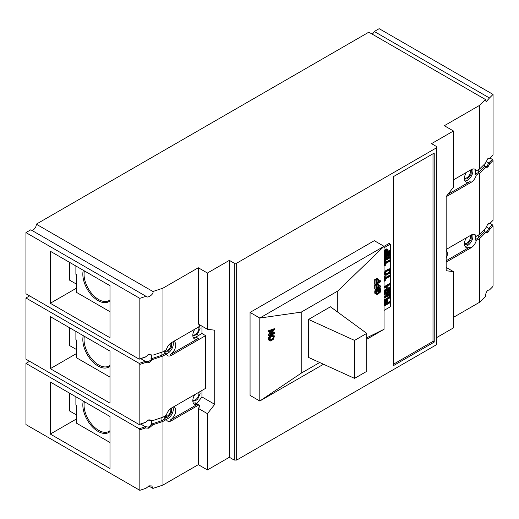 <?xml version="1.0" encoding="UTF-8"?>
<svg xmlns="http://www.w3.org/2000/svg" width="519" height="519" viewBox="0 0 519 519"><rect width="100%" height="100%" fill="white"/><g stroke="black" fill="none" stroke-linecap="round" stroke-linejoin="round"><path stroke-width="0.78" d="M98.662 364.948A20.669 11.937 -120 0 0 108.996 365.966A20.669 11.937 -120 0 0 109.989 365.272A20.669 11.937 -120 0 1 108.996 365.966A20.669 11.937 -120 0 1 98.662 364.948A20.669 11.937 -120 0 1 84.046 339.627A20.669 11.937 -120 0 0 98.662 364.948M109.989 366.226A21.532 12.43 60 0 1 93.05 362.132A21.532 12.43 60 0 1 82.832 339.627A21.532 12.43 60 0 1 83.274 335.67A21.532 12.43 60 0 0 82.832 339.627A21.532 12.43 60 0 0 93.05 362.132A21.532 12.43 60 0 0 109.989 366.226M84.37 336.299A20.669 11.937 -120 0 0 84.046 339.627A20.669 11.937 -120 0 1 84.37 336.299M109.989 377.112L76.494 357.773L76.494 340.049L76.494 357.773L109.989 377.112M76.494 331.751L75.891 331.544L75.891 339.698L76.494 340.049L75.891 339.698L75.891 331.544L76.494 331.751M84.37 401.7A20.669 11.937 -120 0 0 84.046 405.028A20.669 11.937 -120 0 0 98.662 430.342A20.669 11.937 -120 0 0 108.996 431.367A20.669 11.937 -120 0 0 109.989 430.673M109.989 431.62A21.532 12.43 60 0 1 93.05 427.533A21.532 12.43 60 0 1 82.832 405.028A21.532 12.43 60 0 1 83.274 401.064M109.989 442.512L76.494 423.173L76.494 405.449L75.891 405.099L75.891 396.944L76.494 397.152M84.37 270.899A20.669 11.937 -120 0 0 84.046 274.233A20.669 11.937 -120 0 0 98.662 299.547A20.669 11.937 -120 0 0 108.996 300.572A20.669 11.937 -120 0 0 109.989 299.878M109.989 300.825A21.532 12.43 60 0 1 93.05 296.738A21.532 12.43 60 0 1 82.832 274.233A21.532 12.43 60 0 1 83.274 270.269M109.989 311.711L76.494 292.372L76.494 274.655L75.891 274.304L75.891 266.143L76.494 266.357M171.698 407.94L171.484 412.741L167.845 417.192L164.828 417.49M199.711 391.761L200.12 393.636L197.428 399.766L192.847 401.317M199.354 325.861L200.12 328.235L197.428 334.372L192.847 335.923M471.323 234.951L471.109 239.752L467.47 244.209L464.46 244.507M471.323 169.557L471.109 174.352L467.47 178.808L464.46 179.107M171.698 342.54L171.484 347.341L167.845 351.798L164.828 352.09M453.463 317.343L479.653 302.22L485.466 296.42C485.505 294.091 486.245 292.061 487.691 290.335L489.475 289.959L492.602 286.845L493.05 285.697L493.05 225.921L492.421 224.857L488.716 228.341L487.049 231.617L485.401 232.058L484.662 231.623L484.208 229.593M29.602 361.289L25.95 363.397L25.95 424.581L139.832 490.325L146.001 488.262L149.089 485.829L151.814 485.946L152.93 488.411L148.706 485.972M147.5 420.448L148.479 420.059L151.671 420.513L150.932 420.085L151.665 421.584L151.301 420.247M151.665 422.284L150.932 424.302L151.665 424.042L151.665 421.584M139.832 490.325L139.832 429.849L145.443 427.974L145.242 426.644L148.46 427.098L151.671 424.737L150.932 424.302M147.5 355.054L148.479 354.659L151.671 355.113L150.932 354.685L151.665 356.183L150.932 358.901L161.915 355.217L165.107 353.368L166.333 354.075L162.972 356.015L162.972 417.192L152.897 420.559L151.671 420.513M151.301 354.853L151.665 356.183M29.602 295.888L25.95 297.997L25.95 359.18L139.202 424.561L139.832 424.224L139.832 364.455L145.443 362.58L145.242 361.25L148.479 361.691L151.671 359.336L150.932 358.901M486.082 161.422L488.716 162.947L487.062 166.21L485.401 166.657L484.662 166.229L484.208 164.893L484.208 166.651L478.271 172.568L475.067 174.41L476.293 175.124A7.753 4.476 -60 0 1 471.129 182.325L446.158 196.74M485.596 166.82L485.486 167.365L487.795 167.176L487.049 166.216M484.208 164.192L484.208 164.893M486.082 226.822L488.716 228.341M485.596 232.22L485.486 232.765L487.795 232.57L489.806 229.158L493.05 225.921M173.729 406.766A7.753 4.476 -60 0 1 174.157 406.967A7.753 4.476 -60 0 1 175.344 413.176A7.753 4.476 -60 0 1 170.284 420.007L197.077 404.535L198.297 405.242L171.497 420.708A7.753 4.476 -60 0 1 167.624 421.091A7.753 4.476 -60 0 1 166.333 419.475L162.972 421.415L162.972 485.051L152.93 488.411M166.022 419.294A7.753 4.476 120 0 0 167.845 418.599A7.753 4.476 120 0 0 173.015 407.175M446.158 249.477L471.129 235.062A7.753 4.476 -60 0 1 475.002 234.679A7.753 4.476 -60 0 1 476.293 236.301L479.653 234.361L479.653 173.184L485.486 167.365M475.391 235.775L475.391 237.527L475.067 235.594L476.293 236.301M484.208 230.293L484.208 232.051L478.271 237.968L475.391 239.635L475.391 237.527L475.067 239.81L476.293 240.518A7.753 4.476 -60 0 1 471.129 247.719L446.158 262.14M465.011 246.356A7.753 4.476 120 0 0 467.47 245.61A7.753 4.476 120 0 0 472.718 234.419M453.463 179.859L471.129 169.668A7.753 4.476 -60 0 1 475.002 169.278A7.753 4.476 -60 0 1 476.293 170.9L479.653 168.96L479.653 105.325L485.466 99.518L368.827 32.178L36.285 224.169A4.308 2.485 -60 0 1 34.754 228.47A4.308 2.485 -60 0 1 31.432 230.138M475.391 174.235L475.067 170.193L476.293 170.9M475.391 170.381L475.067 174.41M465.011 180.962A7.753 4.476 120 0 0 467.47 180.216A7.753 4.476 120 0 0 472.718 169.019M173.729 341.366A7.753 4.476 -60 0 1 174.157 341.567A7.753 4.476 -60 0 1 175.344 347.775A7.753 4.476 -60 0 1 170.284 354.607L198.297 338.433A7.753 4.476 -60 0 1 194.417 338.816A7.753 4.476 -60 0 1 194.852 329.169M166.022 353.893A7.753 4.476 120 0 0 167.845 353.199A7.753 4.476 120 0 0 173.015 341.781M36.285 224.169L152.93 291.509C154.143 294.098 147.331 298.801 146.001 296.291L30.822 229.787L25.95 232.603L25.95 293.78L139.202 359.167L145.171 357.169L148.914 354.386L151.671 355.113M374.296 31.484L489.475 97.987L493.05 94.419L379.168 28.675L374.296 31.484A4.308 2.485 -60 0 1 372.162 34.105M446.158 267.415L453.463 271.632L453.463 327.885L436.414 337.733M152.93 291.509L162.972 288.155L198.297 267.759L207.431 273.033L229.353 260.376L234.225 263.191L236.664 263.191L436.414 147.863L436.414 344.765L236.664 460.087L234.225 460.087L229.353 457.278L207.431 469.935L198.297 464.661L162.972 485.051M50.311 434.072L50.311 382.036L109.989 416.491L109.989 468.527L50.311 434.072L76.494 418.95M145.171 426.787L139.202 428.785L139.832 429.849M139.202 428.785L25.95 363.397M140.746 424.049L145.618 426.91M139.202 424.561L145.171 422.57L148.914 419.787L152.897 420.559M50.311 368.672L50.311 316.635L109.989 351.091L109.989 403.127L50.311 368.672L76.494 353.556M145.171 361.386L139.202 363.384L139.832 364.455M139.202 363.384L25.95 297.997M140.746 358.648L145.618 361.516M50.311 303.271L50.311 251.235L109.989 285.69L109.989 337.733L50.311 303.271L76.494 288.155M139.202 359.167L139.832 358.824L139.832 298.354L25.95 232.603M146.364 296.544L146.001 296.291L139.832 298.354M436.414 147.863L436.414 146.462L431.542 143.646L453.463 130.989L444.329 125.715L479.653 105.325M489.475 97.987L486.115 101.718L485.466 99.518M493.05 94.419L493.05 154.896L489.806 158.139L488.496 158.178L487.789 158.736L485.486 163.148L479.653 168.96M489.806 158.139L488.963 158.684L488.301 158.49M488.055 158.496L488.716 158.723M489.923 158.016L492.421 159.456L488.716 162.947M492.421 159.456L493.05 160.527L493.05 220.296L489.806 223.533L488.496 223.572L487.789 224.137L485.486 228.542L479.653 234.361M489.806 223.533L488.963 224.085L488.301 223.884M488.055 223.89L488.716 224.124M489.923 223.417L492.421 224.857M479.653 302.22L479.653 238.578L485.486 232.765M145.443 427.974L148.914 428.22L152.897 424.782L162.972 421.415M198.297 464.661L198.297 408.401L199.517 406.844L199.517 405.942A1.726 0.993 120 0 0 199.16 405.151A1.726 0.993 120 0 0 198.297 405.242M207.431 469.935L207.431 413.675L198.297 408.401M207.431 273.033L207.431 329.293L214.736 330.194L214.736 404.34L207.431 413.675M229.353 457.278L229.353 260.376M234.225 460.087L234.225 263.191M384.041 246.356L389.094 243.437L390.314 244.138L390.314 249.899L390.924 250.255L390.924 250.898L384.618 254.537L384.754 251.345L386.097 249.71L387.972 249.49L388.108 251.877L390.924 250.255M323.506 364.241L259.805 401.018L250.061 395.394L250.061 312.419L374.296 240.686L384.041 246.317L384.041 329.293L366.745 339.277M393.538 176.557L434.221 153.066L434.221 342.092L393.538 365.577L393.538 176.557M236.664 263.191L236.664 460.087M453.463 271.632L446.158 270.73L446.158 196.584L453.463 187.242L453.463 130.989M479.653 238.578L476.293 240.518M75.521 414.383L69.429 410.866L69.429 393.071M151.671 424.737L152.897 424.782M145.443 422.349L139.832 424.224M75.521 348.982L69.429 345.466L69.429 327.677M145.443 362.58L148.914 362.82L152.897 359.382L162.972 356.015M151.671 359.336L152.897 359.382M151.665 356.884L151.665 358.642M145.443 356.955L139.832 358.824M75.521 283.582L69.429 280.065L69.429 262.277M162.972 288.155L162.972 351.798L152.897 355.165M198.297 267.759L198.297 324.018L207.431 329.293M162.972 351.798L166.333 349.858A7.753 4.476 -60 0 1 171.497 342.65L198.297 327.184A1.726 0.993 120 0 0 199.517 325.076L199.517 324.719M488.963 162.901L489.806 163.764L487.795 167.176M484.662 166.229L484.208 166.651M489.806 163.764L493.05 160.527M484.208 232.051L484.662 231.623M488.963 228.302L489.806 229.158M475.067 239.81L475.391 239.635M151.665 424.042L161.915 420.617L165.107 418.768L166.333 419.475M165.107 418.768L164.834 416.121M162.972 417.192L166.333 415.252A7.753 4.476 -60 0 1 171.497 408.051L205.602 388.361L205.602 335.624L201.949 333.509L201.949 326.127M199.16 405.151L197.94 404.45A1.726 0.993 120 0 0 197.077 404.535M196.733 403.626L201.949 396.957L214.736 404.34M201.949 396.957L201.949 390.47M390.314 302.551L390.314 306.787L384.041 310.407M390.314 297.134L390.314 301.202L390.924 301.552L390.924 302.201L384.618 305.834L384.618 303.258L384.041 302.927M390.314 251.248L390.924 252.396L384.618 256.036L384.618 255.393L390.924 251.754M390.314 252.753L390.924 253.259L390.924 254.012L388.108 256.496L388.108 258.319L390.924 256.691L390.314 256.341L390.314 254.544M384.041 260.642L384.618 260.973L390.924 257.333L390.924 256.691M390.314 257.69L390.314 259.558L390.924 259.915L390.924 260.557L385.293 263.808L385.293 265.527L384.618 265.91L384.618 261.836L385.293 261.446L385.293 263.165L390.924 259.915M390.314 260.908L390.314 269.147M384.041 274.246L385.02 275.232L386.097 275.258L389.445 273.318L390.788 271.476L390.788 269.543L388.167 269.173L389.373 268.797L390.522 269.27M390.314 272.345L390.314 274.798L390.924 275.154L390.924 275.797L385.293 279.047L385.293 280.766L384.618 281.149L384.618 277.075L385.293 276.685L385.293 278.405L390.924 275.154M390.314 276.147L390.314 283.173L390.924 283.523L390.924 284.165L387.972 285.872L387.972 288.875L390.924 287.176L390.314 286.819L390.314 284.522M384.041 291.12L384.618 291.457L390.924 287.818L390.924 287.176M390.314 288.168L390.314 289.433M390.522 289.55L389.445 289.524L388.238 290.439L387.168 293.417L386.227 294.39L385.422 294.104L386.558 293.066L387.096 290.828L388.841 289.174L390.788 289.829L390.788 291.756L389.179 293.65L390.119 291.607L389.983 290.4M390.314 292.606L390.314 294.37M384.041 300.67L384.618 301.007L389.445 298.114L390.788 296.265L390.788 294.766L388.167 294.39L389.373 294.02L390.522 294.487M384.041 247.764L390.314 244.138M250.061 312.419L259.805 318.043L384.041 246.317L337.759 291.036L337.759 312.14M319.691 362.502L301.215 373.174L259.805 401.018L259.805 318.043L301.215 312.133L337.759 291.036M434.221 342.092L433.002 341.392L433.002 153.773M393.538 364.176L433.002 341.392M446.158 260.733L469.909 247.018A7.753 4.476 -60 0 1 466.03 247.401A7.753 4.476 -60 0 1 466.464 237.754M76.494 414.947L69.429 410.866M76.494 349.546L69.429 345.466M205.602 335.624L171.497 355.314A7.753 4.476 -60 0 1 167.624 355.697A7.753 4.476 -60 0 1 166.333 354.075M69.429 280.065L76.494 284.146M447.942 194.301L469.909 181.618A7.753 4.476 -60 0 1 466.03 182.007A7.753 4.476 -60 0 1 466.464 172.36M165.107 353.368L164.834 350.721M476.293 175.124L479.653 173.184M478.271 237.968L478.271 235.159M161.915 420.617L161.915 417.548M164.802 416.141L164.802 418.95M197.94 404.32L195.501 402.913A1.726 0.993 120 0 0 194.865 402.893L197.298 404.301A1.726 0.993 -60 0 1 197.94 404.32A1.726 0.993 -60 0 1 198.187 404.593M197.298 404.301A7.753 4.476 -60 0 1 194.417 404.217A7.753 4.476 -60 0 1 194.852 394.57M193.399 403.172A7.753 4.476 120 0 0 194.865 402.893M193.399 337.772A7.753 4.476 120 0 0 195.858 337.026L201.949 333.509M384.041 302.778L385.085 301.001L386.428 300.229L387.972 300.786L388.108 303.18L390.924 301.552M388.108 302.48L390.314 301.202M384.041 299.995L388.705 297.192L389.451 295.181M384.041 296.777L388.167 294.39M389.179 293.65L388.569 293.3L388.569 292.658L389.373 291.762L389.451 290.244M385.422 294.104L386.097 291.782L384.754 293.417L385.02 295.194L384.041 294.292M384.041 293.546L385.085 291.769L385.487 291.431L386.097 291.782M384.041 290.445L386.558 288.986L386.558 286.689M384.041 286.793L390.314 283.173M384.041 276.705L384.683 276.335L385.293 276.685M385.293 277.697L390.314 274.798M384.041 273.156L385.487 270.827L388.167 269.173M384.041 261.466L384.683 261.096L385.293 261.446M385.293 262.458L390.314 259.558M384.041 257.917L385.487 255.802L386.96 255.38L387.836 256.003L390.924 253.259M387.31 255.582L390.314 252.909M384.041 255.024L390.314 251.404M384.041 251.475L384.547 250.333L386.026 249.049L387.972 249.49M388.108 251.177L390.314 249.899M385.02 295.194L387.168 294.383L388.51 290.925L389.717 290.231M387.972 288.175L390.314 286.819M388.108 257.612L390.314 256.341M366.745 337.804L384.041 329.293M378.52 280.344L379.026 279.975L380.797 281L380.797 281.707L375.925 284.516L375.925 280.299L376.547 279.942L376.547 283.458L377.897 282.68L377.897 279.631L378.52 279.274L378.52 282.317L380.797 281M375.925 284.516L374.718 283.822L374.718 279.598L375.269 279.196L376.547 279.942M376.457 279.884L376.457 278.8L377.008 278.398L378.52 279.274M378.52 285.502L379.026 285.132L380.797 286.157L380.797 286.864L375.925 289.673L375.925 285.456L376.547 285.093L376.547 288.609L377.897 287.831L377.897 284.788L378.52 284.425L378.52 287.474L380.797 286.157M375.925 289.673L374.718 288.979L374.718 284.756L375.269 284.354L376.547 285.093M376.457 285.041L376.457 284.211M376.775 289.187L377.585 289.654L380.077 288.57L380.797 289.673L380.077 292.554L377.066 294.526L374.809 293.248L374.809 291.133L375.594 289.479M271.327 333.542L273.987 332.458L274.337 333.36L269.465 336.176L269.465 335.118L273.61 329.792L269.465 332.186L269.465 331.485L274.337 328.676L274.337 329.727L270.088 335.112L274.337 332.66M269.465 336.176L268.278 335.488L268.278 334.431L271.872 330.804M269.465 332.186L268.278 331.505L268.278 330.798L274.337 328.676M270.847 335.378L273.137 334.794L274.026 335.3L274.337 336.176L273.61 339.056L271.126 340.84L270.191 341.028L268.394 339.776L268.394 337.661L269.432 336.156M301.215 373.174L301.215 312.133M446.158 250.424A7.753 4.476 -60 0 1 446.158 258.378M164.802 353.556L164.802 350.74M161.915 352.148L161.915 355.217M478.271 169.758L478.271 172.568M385.085 301.001L385.695 301.351L386.097 301.014L385.487 300.663M384.547 301.636L385.156 301.987L384.618 303.258M385.695 301.351L385.156 301.987M384.144 302.298L384.754 302.648M384.041 305.503L384.618 305.834M386.96 248.938L387.57 249.289M386.428 248.925L387.031 249.276M386.026 249.049L386.629 249.405M385.487 249.36L386.097 249.71M385.085 249.704L385.695 250.054M384.547 250.333L385.156 250.683M384.144 250.995L384.754 251.345M384.041 251.624L384.618 251.962M384.041 254.2L384.618 254.537M384.041 255.056L384.618 255.393M384.041 255.705L384.618 256.036M386.428 255.367L387.57 255.731M386.026 255.491L387.031 255.718M385.487 255.802L386.097 256.152L386.629 255.841M385.085 256.139L385.695 256.49L386.097 256.152M384.547 256.769L385.156 257.126L385.695 256.49M384.144 257.43L384.754 257.787L385.156 257.126M384.041 258.066L384.618 258.397L384.754 257.787M384.618 260.973L384.618 258.397M384.041 261.498L384.618 261.836M384.041 265.579L384.618 265.91M389.373 268.797L389.983 269.147M388.841 268.894L389.445 269.244M386.155 270.334L386.765 270.684L388.776 269.523M385.487 270.827L386.097 271.178L386.765 270.684M384.949 271.353L385.559 271.703L386.097 271.178M384.417 272.092L385.02 272.443L385.559 271.703M384.144 272.676L384.754 273.026L385.02 272.443M384.041 273.305L384.618 273.636L384.754 273.026M384.041 274.162L384.618 274.499L384.618 273.636M384.144 274.603L384.754 274.96L384.618 274.499M384.041 276.737L384.618 277.075M384.041 280.818L384.618 281.149M384.041 286.825L384.618 287.163L390.924 283.523M384.041 287.468L384.618 287.805L384.618 287.163M386.558 288.986L387.168 289.343L387.168 286.332L384.618 287.805M384.041 290.478L384.618 290.809L387.168 289.343M384.618 291.457L384.618 290.809M389.373 289.083L389.983 289.433M388.841 289.174L389.445 289.524M388.167 289.563L388.776 289.913M387.635 290.089L388.238 290.439M387.096 290.828L387.706 291.178M386.83 291.412L387.434 291.762M386.694 292.022L387.304 292.372M386.694 292.671L387.304 293.021M386.558 293.066L387.168 293.417M386.292 293.546L386.902 293.897M385.889 293.884L386.499 294.234M385.623 294.039L386.227 294.39M385.085 291.769L385.695 292.126M384.547 292.405L385.156 292.755M384.144 293.066L384.754 293.417M384.041 293.696L384.618 294.033M384.041 294.234L384.618 294.565M384.144 294.565L384.754 294.922M389.51 290.4L390.119 290.75M389.51 291.256L390.119 291.607M389.373 291.762L389.983 292.113M388.971 292.32L389.581 292.671M388.569 292.658L389.179 293.008M389.373 294.02L389.983 294.37M388.841 294.111L389.445 294.461M384.041 296.81L384.618 297.14L388.776 294.747M384.041 297.452L384.618 297.789L384.618 297.14M389.698 295.168L384.618 297.789M389.51 295.337L390.119 295.687L389.983 295.337M389.51 295.765L390.119 296.115L390.119 295.687M389.373 296.271L389.983 296.621L390.119 296.115M389.107 296.745L389.717 297.102L389.983 296.621M388.705 297.192L389.315 297.549L389.717 297.102M388.167 297.614L388.776 297.964L389.315 297.549M384.041 300.027L384.618 300.365L388.776 297.964M384.618 301.007L384.618 300.365M386.96 300.242L387.972 300.786M386.428 300.229L387.57 300.592M386.026 300.352L387.031 300.579M386.097 301.014L386.629 300.702M354.561 378.377L308.526 357.422L308.526 319.445L330.447 306.787L366.745 333.373L366.745 371.345L354.561 378.377L354.561 340.406L366.745 333.373M376.457 278.8L377.897 279.631M376.547 281.901L377.897 282.68M374.718 279.598L375.925 280.299M377.3 283.724L378.52 284.425M376.677 284.081L377.897 284.788M376.547 287.059L377.897 287.831M374.718 284.756L375.925 285.456M374.809 293.248L376.028 293.949L374.718 292.729M376.236 294.299L376.028 293.949M379.142 288.759L378.332 288.285M376.152 289.544L377.066 290.069L377.585 289.654M375.36 289.797L376.651 290.543L377.066 290.069M374.99 290.536L376.236 291.25L376.651 290.543M374.809 291.133L376.028 291.84L376.236 291.25M374.718 291.788L375.925 292.489L376.028 291.84M375.925 293.423L375.925 292.489M268.278 330.798L269.465 331.485M268.278 334.431L269.465 335.118M268.394 339.776L269.569 340.451L269.465 339.926L268.278 339.238M269.776 340.801L269.569 340.451M273.137 334.794L274.026 335.3M272.65 334.761L273.61 335.066M272.04 334.891L273.195 335.073M270.315 335.683L271.126 336.156L272.676 335.255M269.692 336.046L270.607 336.572L271.126 336.156M269.127 336.429L270.191 337.045L270.607 336.572M268.641 337.097L269.776 337.752L270.191 337.045M268.394 337.661L269.569 338.343L269.776 337.752M268.278 338.297L269.465 338.985L269.569 338.343M269.465 339.926L269.465 338.985M387.168 301.364L387.304 303.647L385.293 304.809L385.422 302.369L387.168 301.364M387.168 250.061L387.304 252.344L385.293 253.506L385.422 251.066L387.168 250.061M387.168 256.496L387.304 258.78L385.293 259.941L385.422 257.508L387.168 256.496M385.559 274.382L385.422 273.176L386.227 271.742L388.776 270.165L389.983 270.114L390.119 271.327L389.315 272.754L386.765 274.33L385.559 274.382M308.526 319.445L354.561 340.406M380.18 290.03L379.558 292.385L376.859 293.709L376.859 291.127L379.142 289.459L379.869 289.394L380.18 290.03L379.168 289.453M379.661 288.577L378.747 288.045M270.191 339.977L270.088 338.628L270.71 337.214L273.403 335.89L273.714 337.473L273.091 338.888L271.126 340.14L270.191 339.977M387.304 301.604L386.817 301.325M386.694 301.364L386.694 303.291L387.304 303.647M386.694 303.291L385.293 304.102M387.304 250.301L386.817 250.022M386.694 250.061L386.694 251.994L387.304 252.344M386.694 251.994L385.293 252.798M387.304 256.743L386.817 256.464M386.694 256.503L386.694 258.43L387.304 258.78M386.694 258.43L385.293 259.241M386.227 274.532L385.623 274.181L386.155 273.98L386.765 274.33M388.776 273.169L388.167 272.819L386.155 273.98M389.315 272.754L388.705 272.404L388.167 272.819M389.717 272.306L389.107 271.956L388.705 272.404M389.983 271.833L389.373 271.476L389.107 271.956M390.119 271.327L389.51 270.97L389.373 271.476M390.119 270.464L389.51 270.114L389.51 270.97M377.17 293.76L376.651 293.462M377.585 293.637L376.547 293.04M379.142 292.742L377.56 291.827L376.547 292.56M379.558 292.385L377.923 291.444L377.56 291.827M380.077 288.57L380.492 288.798M270.71 340.263L270.185 339.958M271.126 340.14L270.107 339.634M272.676 339.244L272.04 338.875L270.217 339.614M273.091 338.888L272.04 338.875M273.403 338.472L272.897 338.174L272.527 338.557M273.61 337.999L273.137 337.726L272.897 338.174M273.714 337.473L273.26 337.207L273.137 337.726M273.714 336.533L273.26 336.267L273.26 337.207M273.61 336.124L273.137 335.851L273.26 336.267M377.923 291.444L378.474 289.842M379.869 291.97L378.202 291.01M380.077 291.503L378.383 290.523M380.18 290.971L378.474 289.985M379.59 289.343L380.077 289.621M170.699 408.583A5.171 2.984 -60 0 1 167.235 416.141A5.171 2.984 -60 0 1 166.573 416.452A5.171 2.984 -60 0 1 164.808 416.472M198.693 392.351A5.171 2.984 -60 0 1 198.796 392.669A5.171 2.984 -60 0 1 195.248 399.967A5.171 2.984 -60 0 1 192.821 400.298M198.673 326.892A5.171 2.984 -60 0 1 198.796 327.268A5.171 2.984 -60 0 1 195.248 334.567A5.171 2.984 -60 0 1 192.821 334.904M470.311 235.535A5.171 2.984 -60 0 1 466.86 243.152A5.171 2.984 -60 0 1 466.198 243.463A5.171 2.984 -60 0 1 464.434 243.489M470.311 170.135A5.171 2.984 -60 0 1 466.86 177.751A5.171 2.984 -60 0 1 466.198 178.069A5.171 2.984 -60 0 1 464.434 178.088M170.699 343.182A5.171 2.984 -60 0 1 167.235 350.74A5.171 2.984 -60 0 1 166.573 351.052A5.171 2.984 -60 0 1 164.808 351.078M469.909 247.018L471.129 247.719M469.909 181.618L471.129 182.325M148.914 419.787L148.479 420.059M148.479 427.092L148.914 428.22M148.914 354.386L148.479 354.659M148.479 361.691L148.914 362.82M487.049 231.617L487.795 232.57M170.284 420.007L171.497 420.708M171.497 355.314L170.284 354.607M198.297 338.433L195.858 337.026"/></g></svg>
